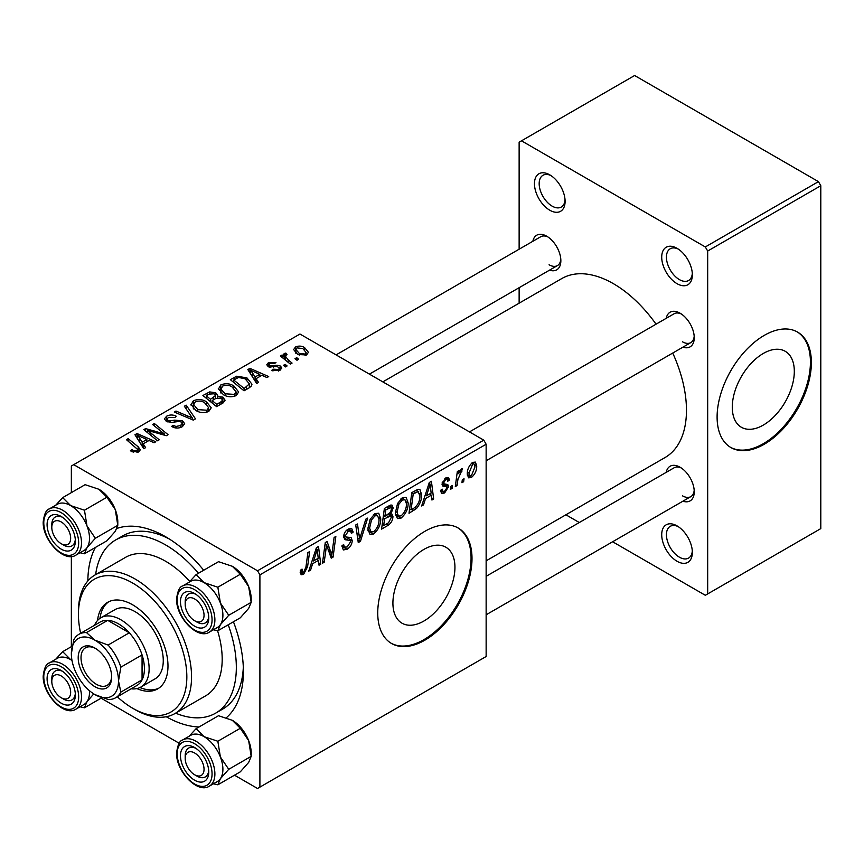 <?xml version="1.0" encoding="UTF-8"?>
<svg xmlns="http://www.w3.org/2000/svg" width="864" height="864" viewBox="0 0 864 864"><rect width="100%" height="100%" fill="white"/><g stroke="black" fill="none" stroke-linecap="round" stroke-linejoin="round"><path stroke-width="1.3" d="M677.041 561.265A21.665 12.506 60 0 1 661.716 534.73A21.665 12.506 60 0 1 677.041 525.884L677.041 525.884A21.665 12.506 60 0 1 692.356 552.42A21.665 12.506 60 0 1 677.041 561.265M678.272 526.651A18.328 10.584 -120 0 0 670.226 526.338A18.328 10.584 -120 0 0 667.418 541.026A18.328 10.584 -120 0 0 679.396 557.183A18.328 10.584 -120 0 0 688.565 558.09A18.328 10.584 -120 0 0 692.312 550.973M549.774 210.211A21.665 12.506 60 0 1 534.46 183.676A21.665 12.506 60 0 1 549.774 174.841L549.774 174.841A21.665 12.506 60 0 1 565.099 201.366A21.665 12.506 60 0 1 549.774 210.211M551.005 175.597A18.328 10.584 -120 0 0 542.97 175.284A18.328 10.584 -120 0 0 540.162 189.983A18.328 10.584 -120 0 0 552.128 206.129A18.328 10.584 -120 0 0 561.298 207.036A18.328 10.584 -120 0 0 565.045 199.919M677.041 283.684A21.665 12.506 60 0 1 661.716 257.159A21.665 12.506 60 0 1 677.041 248.314L677.041 248.314A21.665 12.506 60 0 1 692.356 274.849A21.665 12.506 60 0 1 677.041 283.684M678.272 249.08A18.328 10.584 -120 0 0 670.226 248.767A18.328 10.584 -120 0 0 667.418 263.455A18.328 10.584 -120 0 0 679.396 279.601A18.328 10.584 -120 0 0 688.565 280.519A18.328 10.584 -120 0 0 692.312 273.402M423.922 621.022A43.859 25.326 120 0 0 452.585 582.368A43.859 25.326 120 0 0 445.856 547.225A43.859 25.326 120 0 0 423.922 549.396A43.859 25.326 120 0 0 395.269 588.049A43.859 25.326 120 0 0 401.998 623.192A43.859 25.326 120 0 0 423.922 621.022M424.872 640.181A66.658 38.48 120 0 0 468.418 581.44A66.658 38.48 120 0 0 458.201 528.023A66.658 38.48 120 0 0 424.872 531.328A66.658 38.48 120 0 0 381.326 590.069A66.658 38.48 120 0 0 391.543 643.486A66.658 38.48 120 0 0 424.872 640.181M391.068 643.205A66.658 38.48 120 0 0 423.922 639.641A66.658 38.48 120 0 0 467.348 581.321A66.658 38.48 120 0 0 457.726 527.764M666.241 318.298A20.002 11.545 60 0 1 680.108 313.211L680.108 313.211A20.002 11.545 60 0 1 694.246 337.705A20.002 11.545 60 0 1 682.906 347.166M681.34 313.988A16.664 9.623 -120 0 0 674.125 313.751L469.476 431.903M532.85 241.294A20.002 11.545 60 0 1 546.707 236.207L546.707 236.207A20.002 11.545 60 0 1 546.718 236.207A20.002 11.545 60 0 1 560.855 260.69A20.002 11.545 60 0 1 549.515 270.151M547.949 236.974A16.664 9.623 -120 0 0 540.734 236.736L336.085 354.888M666.241 472.327A20.002 11.545 60 0 1 680.108 467.24L680.108 467.24A20.002 11.545 60 0 1 694.246 491.735A20.002 11.545 60 0 1 682.906 501.196M681.34 468.018A16.664 9.623 -120 0 0 674.125 467.78L486.14 576.31M87.858 580.943A109.987 63.504 60 0 1 95.407 547.441M117.018 528.412A109.987 63.504 60 0 1 165.629 536.771L165.629 536.771A109.987 63.504 60 0 1 203.699 570.24M169.247 538.952A99.986 57.726 -120 0 0 122.71 535.896L115.636 539.978A99.986 57.726 -120 0 0 95.634 574.614M486.14 560.833L665.064 457.531A103.324 59.648 -120 0 0 672.721 353.041M656.057 324.184A103.324 59.648 -120 0 0 613.408 283.684A103.324 59.648 -120 0 0 561.751 278.575L382.828 381.877M763.301 425.088A43.859 25.326 120 0 0 791.953 386.435A43.859 25.326 120 0 0 785.225 351.292A43.859 25.326 120 0 0 763.301 353.462A43.859 25.326 120 0 0 734.638 392.116A43.859 25.326 120 0 0 741.366 427.259A43.859 25.326 120 0 0 763.301 425.088M764.24 444.247A66.658 38.48 120 0 0 807.786 385.506A66.658 38.48 120 0 0 797.569 332.089A66.658 38.48 120 0 0 764.24 335.394A66.658 38.48 120 0 0 720.695 394.135A66.658 38.48 120 0 0 730.912 447.552A66.658 38.48 120 0 0 764.24 444.247M730.436 447.271A66.658 38.48 120 0 0 763.301 443.707A66.658 38.48 120 0 0 806.717 385.387A66.658 38.48 120 0 0 797.094 331.83M483.786 440.165L486.14 444.247L259.902 574.862L257.537 570.78L483.786 440.165L299.959 334.033L71.356 466.02L71.356 492.62M71.356 556.492L71.356 646.65M259.902 574.862L259.902 787.126L257.537 788.486L234.5 775.192M179.194 743.256L101.11 698.177M425.531 498.539L423.5 504.9L421.643 505.98L429.311 482.501L431.406 481.291L433.663 499.036L431.935 500.029L431.384 495.158L425.531 498.539L424.3 497.826M392.947 516.618C392.742 520.247 391.165 523.141 388.195 525.28L381.586 529.103L384.383 508.442L390.884 504.997L392.116 505.181L393.163 508L390.884 513.961L391.986 514.166L392.947 516.618L388.606 514.112M303.556 574.398L301.093 574.787L300.326 570.326L302.044 569.084L302.422 572.27L303.664 572.108L305.91 567.227L307.897 552.604L309.625 551.599L307.584 566.741L303.556 574.398L300.186 572.454M325.955 549.601L324.194 562.237L322.456 563.242L325.274 542.56L327.089 541.523L331.808 554.958L334.098 537.473L335.848 536.468L333.05 557.129L331.247 558.166L326.484 544.774L325.955 549.601L324.443 548.716M341.96 545.875L344.11 547.117L347.177 546.988L350.525 541.868L350.082 540.454L345.611 539.795L343.667 536.749C343.883 533.369 345.427 530.798 348.289 529.027L351.691 528.52L353.095 532.192L351.378 533.38L350.557 530.96L348.224 531.295L345.384 535.648L346.021 536.976L351.086 537.602L352.242 540.691C351.929 544.45 350.201 547.312 347.069 549.277L343.321 549.947L341.96 545.778L343.667 544.558L344.455 547.463L341.96 546.016M344.358 539.071L344.909 539.514M367.654 518.098L360.45 541.307L358.258 542.57L355.741 524.977L357.469 523.973L359.629 539.06L365.807 519.167L367.654 518.098M380.732 518.778C380.765 524.815 378.367 529.88 373.54 533.995L369.997 534.406L367.88 529.027L370.138 519.296L375.041 513.583L378.724 513.227L380.732 518.778L378.842 517.687M486.14 444.247L486.14 656.51L259.902 787.126M476.712 465.869C476.82 470.448 475.038 474.336 471.366 477.511L468.612 477.824L467.294 474.347C467.132 469.606 468.936 465.62 472.716 462.391L475.384 462.1L476.712 465.869L474.649 464.67M312.617 563.728L310.597 570.089L308.74 571.158L316.397 547.69L318.492 546.48L320.749 564.224L319.032 565.218L318.481 560.347L312.617 563.728L311.396 563.015M408.154 502.945C408.186 508.982 405.788 514.048 400.972 518.162L397.429 518.573L395.302 513.194L397.559 503.453L402.462 497.75L406.145 497.394L408.154 502.945L406.274 501.854M416.545 508.464L409.018 513.27L411.804 492.61L418.025 489.262L419.915 489.478L421.654 494.716C421.762 499.522 420.055 504.101 416.545 508.464L414.904 507.514M446.58 486.767L442.854 486.086L442.012 484.056L445.608 478.04L448.524 477.565L449.507 479.995L447.79 481.226L447.142 479.574L445.522 479.822L443.718 482.76L443.891 483.786L447.79 484.596L448.654 486.616L444.604 492.966L441.58 493.463L440.51 490.385L442.228 489.143L442.951 491.422L444.679 491.184L446.936 487.76L446.58 486.767L442.012 484.11L446.31 486.616M442.152 482.782L448.654 486.616M452.477 485.449L452.077 488.408L450.36 489.391L450.727 486.464L452.477 485.449M464.044 478.775L463.644 481.723L461.938 482.717L462.294 479.79L464.044 478.775M457.909 479.498L457.045 485.536L455.306 486.54L457.326 471.517L459.065 470.513L458.633 473.634L461.408 468.914L462.575 468.742L457.909 479.498L456.376 478.613M292.064 363.085L290.336 364.09L280.357 355.99L282.096 354.985L284.137 356.67L283.511 354.758L284.224 353.506L285.833 353.084L287.021 354.564L285.163 355.903L288.144 359.813L292.064 363.085M287.107 365.947L285.39 366.93L283.392 365.364L285.152 364.36L287.107 365.947M248.929 387.99L244.048 390.809L230.332 379.674L236.768 376.207L246.942 377.881L251.975 384.21L251.176 386.23L248.929 387.99M218.376 389.21L220.774 384.944C225.407 383.098 229.759 383.411 233.82 385.895L238.648 391.986L236.207 395.582C231.714 397.375 227.448 397.084 223.409 394.729L218.3 388.487M190.944 405.043L193.352 400.777C197.986 398.93 202.327 399.244 206.399 401.728L211.216 407.819L208.786 411.415C204.293 413.208 200.027 412.916 195.988 410.562L190.879 404.32M182.304 426.697C178.664 428.587 175.1 428.501 171.612 426.427L173.124 425.315L175.997 426.47L180.49 425.52L182.153 423.49L181.073 421.988L179.194 421.416L171.914 422.377L166.363 421.416L164.43 418.9L166.601 416.221C169.776 414.601 172.973 414.601 176.202 416.2L175.014 417.506L168.469 417.366L167.011 419.105L167.972 420.368L170.089 420.844L174.766 420.131L182.639 420.908L184.669 423.662L182.304 426.697M131.782 451.667L130.432 450.716L131.933 449.593L133.218 450.511L136.976 450.641L137.776 449.55L126.425 439.668L128.164 438.664L138.208 446.818L140.324 449.788L138.791 451.818L131.782 451.667M257.537 570.78L73.721 464.659M145.627 447.628L143.77 448.708L134.935 434.754L137.03 433.544L155.779 441.763L154.062 442.757L149.008 440.478L143.154 443.869L145.627 447.628M159.224 439.776L157.486 440.78L143.813 429.624L145.616 428.587L164.333 433.944L152.636 424.537L154.375 423.533L168.08 434.668L166.277 435.704L147.539 430.38L159.224 439.776M195.48 418.846L193.288 420.109L174.269 412.042L175.997 411.048L192.305 417.96L184.345 406.231L186.192 405.162L195.48 418.846M223.225 402.829L216.616 406.642L202.91 395.507L209.693 391.91L215.698 392.753L217.782 395.323L217.458 396.392L222.847 397.127L225.104 400.259L223.225 402.829M258.53 382.439L256.673 383.519L247.838 369.565L249.934 368.356L268.693 376.574L266.965 377.568L261.922 375.289L256.057 378.68L258.53 382.439M271.685 370.408L272.97 369.166L278.424 369.468L279.569 368.096L277.441 366.714L268.24 366.682L266.782 364.738L268.423 362.632L275.962 362.48L274.471 363.593L269.838 363.55L269.039 364.608L269.687 365.537L277.376 365.278L280.422 366.044L281.804 367.988L279.85 370.386L271.685 370.408M298.674 359.262L296.968 360.256L294.97 358.69L296.719 357.674L298.674 359.262M306.612 354.931L297.756 354.532L293.63 349.585L295.531 346.982C298.717 345.654 301.72 345.848 304.549 347.566L308.416 352.274L306.612 354.931M818.446 181.634L820.8 185.717L707.681 251.035L705.316 246.953L818.446 181.634L634.619 75.514L519.134 142.182L519.134 249.21M519.134 287.69L519.134 303.167M707.681 251.035L707.681 593.924L705.316 595.285L612.63 541.771M579.301 522.526L565.898 514.782M707.681 593.924L820.8 528.606L820.8 185.717M705.316 246.953L521.5 140.821M682.463 341.788A16.664 9.623 -120 0 0 690.79 342.619A16.664 9.623 -120 0 0 694.192 336.258M549.072 264.773A16.664 9.623 -120 0 0 557.399 265.604A16.664 9.623 -120 0 0 560.801 259.243M682.463 495.817A16.664 9.623 -120 0 0 690.79 496.638A16.664 9.623 -120 0 0 694.192 490.277M233.442 621.767A109.987 63.504 60 0 1 243.4 671.479A109.987 63.504 60 0 1 226.39 717.714M199.044 726.959A109.987 63.504 60 0 1 166.255 716.742M175.63 713.167A99.986 57.726 -120 0 0 215.622 713.167L222.696 709.085A99.986 57.726 -120 0 0 243.313 667.246M137.03 438.059L137.03 433.544M143.154 447.736L143.154 443.869M139.547 438.07L142.16 442.206L146.837 439.506L137.549 435.326L139.547 438.07L139.547 442.044M142.16 446.17L142.16 442.206M137.549 438.88L137.549 435.326M146.837 441.731L146.837 439.506M131.933 451.753L131.933 449.593M133.218 452.336L133.218 450.511M136.976 452.552L136.976 450.641M128.164 441.083L128.164 438.664M138.208 452.12L138.208 446.818M145.616 431.104L145.616 428.587M164.333 435.186L164.333 433.944M154.375 425.963L154.375 423.533M147.539 432.67L147.539 430.38M173.124 427.183L173.124 425.315M173.642 427.399L173.642 425.639M175.997 428.026L175.997 426.47M180.49 427.55L180.49 425.52M166.601 421.546L166.601 416.221M167.972 422.096L167.972 420.368M170.089 422.431L170.089 420.844M182.639 426.503L182.639 420.908M175.997 412.776L175.997 411.048M192.305 419.688L192.305 417.96M186.192 408.996L186.192 405.162M193.352 408.726L193.352 400.777M206.399 403.931L206.399 401.728M193.536 408.877L193.536 404.492L197.78 409.622L206.982 410.227L208.634 407.689L204.498 402.613C201.614 400.874 198.526 400.637 195.221 401.922L193.568 405L193.568 408.91M197.78 411.448L197.78 409.622M206.982 412.182L206.982 410.227M209.693 393.833L209.693 391.91M215.698 398.509L215.698 392.753M217.458 397.688L217.458 396.392M222.847 403.045L222.847 397.127M206.248 395.809L210.524 399.276L215.417 395.658L215.417 398.671L215.417 395.658L214.056 393.779L209.185 394.114L206.248 395.809L206.248 398.218M210.524 401.695L210.524 399.276M212.123 400.583L216.756 404.341L221.573 401.458L222.48 399.946L221.087 398.088L215.762 398.477L212.123 400.583L212.123 402.991M216.756 406.566L216.756 404.341M221.573 403.78L221.573 401.458M220.774 392.893L220.774 384.944M233.82 388.098L233.82 385.895M220.99 389.167L225.202 393.79L234.403 394.394L236.066 391.856L231.93 386.78C229.036 385.042 225.947 384.804 222.653 386.089L220.99 389.167L220.99 393.077L220.99 389.167M225.202 395.615L225.202 393.79M234.403 396.349L234.403 394.394M249.934 372.881L249.934 368.356M256.057 382.547L256.057 378.68M252.461 372.881L255.074 377.017L259.751 374.317L250.452 370.138L252.461 372.881L252.461 376.855M255.074 380.981L255.074 377.017M250.452 373.691L250.452 370.138M259.751 376.542L259.751 374.317M236.768 378.205L236.768 376.207M246.942 380.041L246.942 377.881M233.669 379.976L244.177 388.508L249.383 383.864L245.117 378.81L238.604 377.449L233.669 379.976L233.669 382.385M244.177 390.733L244.177 388.508M246.38 389.459L246.38 387.234M272.97 371.012L272.97 369.166M278.424 371.045L278.424 369.468M268.423 366.779L268.423 362.632M269.687 367.254L269.687 365.537M270.832 367.438L270.832 366.001M277.376 366.714L277.376 365.278M280.422 370.019L280.422 366.044M285.152 366.746L285.152 364.36M296.719 360.061L296.719 357.674M282.096 357.394L282.096 354.985M284.137 359.057L284.137 356.67M284.224 359.132L284.224 353.506M285.833 354.812L285.833 353.084M295.531 352.955L295.531 346.982M304.549 349.812L304.549 347.566M296.957 347.89L295.888 349.51L299.279 353.43L305.132 354.056L306.104 352.512L302.832 348.548L296.957 347.89M299.279 355.255L299.279 353.43M305.132 355.558L305.132 354.056M467.327 475.178L471.366 477.511M472.64 464.162L469.001 473.148L469.897 475.902L471.388 475.772L475.006 466.852L474.098 464.044L471.334 463.406M467.413 472.23L469.001 473.148M367.999 530.798L373.54 533.995M371.488 519.977L369.598 528.131L371.056 531.911L373.669 531.695C377.341 528.293 379.123 524.254 379.015 519.556L377.568 515.624L374.976 515.851L371.488 519.977L370.181 519.221M367.956 527.18L369.598 528.131M373.302 514.879L374.976 515.851M357.869 539.816L360.45 541.307M357.588 537.883L359.629 539.06M341.971 546.34L347.069 549.277M348.322 529.006L353.106 531.77M347.965 529.232L353.095 532.192M346.54 530.323L348.224 531.295M343.904 534.794L345.384 535.648M343.721 535.777L352.242 540.691M322.715 561.384L324.194 562.237M329.508 553.63L331.808 554.958M330.221 555.487L333.05 557.129M325.091 543.964L326.484 544.774M300.629 570.11L301.892 570.834M306.094 565.877L307.584 566.741M309.323 569.354L310.597 570.089M318.794 563.09L320.749 564.224M316.548 559.224L318.481 560.347M315.835 553.986L313.556 560.952L318.233 558.252L317.207 549.31L315.835 553.986L314.582 553.262M312.304 560.228L313.556 560.952M316.084 548.651L317.207 549.31M386.273 524.167L388.195 525.28M389.156 505.688L393.163 508M389.675 513.259L390.884 513.961M385.787 509.857L384.923 516.294L390.496 512.287L391.446 509.069L390.841 507.524L385.787 509.857L384.307 508.993M383.432 515.43L384.923 516.294M386.802 507.038L388.724 508.162M384.599 518.702L383.648 525.679L388.562 522.752L391.23 517.558L390.658 515.938L384.599 518.702L383.108 517.849M382.169 524.826L383.648 525.679M386.305 515.495L388.228 516.607M395.431 514.966L400.972 518.162M398.909 504.144L397.019 512.298L398.477 516.078L401.09 515.862C404.762 512.46 406.544 508.421 406.447 503.723L404.989 499.792L402.408 500.018L398.909 504.144L397.602 503.388M395.377 511.348L397.019 512.298M400.723 499.046L402.408 500.018M422.237 504.166L423.5 504.9M431.698 497.902L433.663 499.036M429.462 494.046L431.384 495.158M428.749 488.797L426.47 495.763L431.147 493.063L430.121 484.121L428.749 488.797L427.486 488.074M425.218 495.04L426.47 495.763M428.998 483.473L430.121 484.121M411.966 509.339L413.899 510.451M419.785 493.636L421.654 494.716M413.208 494.024L411.08 509.846L413.284 508.583C417.83 505.462 420.044 501.131 419.936 495.59L417.874 491.648L413.208 494.024L411.728 493.16M409.59 508.993L411.08 509.846M415.66 490.374L418.759 491.821L415.962 490.212M445.867 477.889L449.507 479.995M444.236 479.077L445.522 479.822M442.379 481.982L443.718 482.76M440.51 490.601L444.604 492.966M450.587 487.544L452.077 488.408M462.164 480.87L463.644 481.723M455.555 484.682L457.045 485.536M457.153 472.781L458.633 473.634M460.145 470.297L461.894 471.301M459.896 470.707L461.03 471.366M136.858 688.586A49.993 28.868 -120 0 0 157.626 688.921A49.993 28.868 -120 0 0 165.294 648.853A49.993 28.868 -120 0 0 132.635 604.8A49.993 28.868 -120 0 0 107.633 602.327A49.993 28.868 -120 0 0 97.535 620.482M108.842 601.69A49.993 28.868 -120 0 0 99.986 618.332M117.31 696.805A76.658 44.258 -120 0 0 132.635 708.21A76.658 44.258 -120 0 0 186.84 676.912A76.658 44.258 -120 0 0 132.635 583.027A76.658 44.258 -120 0 0 78.43 614.326A76.658 44.258 -120 0 0 80.644 633.301M134.989 709.571L132.635 708.21L134.989 709.571A79.985 46.181 60 0 0 174.982 713.534L205.621 695.844A79.985 46.181 -120 0 0 217.577 630.72M78.43 614.326L78.43 611.604A79.985 46.181 60 0 1 94.997 574.992A79.985 46.181 60 0 1 134.989 578.945A79.985 46.181 60 0 1 187.25 649.436A79.985 46.181 60 0 1 174.982 713.534M189.756 581.429A79.985 46.181 -120 0 0 165.629 561.265A79.985 46.181 -120 0 0 125.636 557.302L94.997 574.992M215.622 713.167A99.986 57.726 -120 0 0 228.236 624.78M198.482 573.253A99.986 57.726 -120 0 0 165.629 544.936A99.986 57.726 -120 0 0 115.636 539.978M94.532 625.288A39.992 23.09 60 0 1 100.85 617.792L114.998 609.628A39.992 23.09 60 0 1 134.989 611.604A39.992 23.09 60 0 1 161.114 646.844A39.992 23.09 60 0 1 154.991 678.899L140.854 687.064A39.992 23.09 60 0 1 131.188 688.792M139.946 687.539A49.993 28.868 -120 0 0 158.782 688.187M196.97 776.11L194.616 774.749A13.327 7.7 -120 0 0 204.044 769.306A13.327 7.7 -120 0 0 194.616 752.976A13.327 7.7 -120 0 0 185.188 758.419A13.327 7.7 -120 0 0 194.616 774.749L196.97 776.11A16.664 9.623 60 0 0 205.308 776.93A16.664 9.623 -120 0 0 208.699 770.569A16.664 9.623 60 0 1 205.308 776.93A16.664 9.623 -120 0 1 195.728 775.31M185.188 755.698A16.664 9.623 60 0 1 188.644 748.073A16.664 9.623 60 0 1 195.847 748.31A16.664 9.623 -120 0 0 188.644 748.073A16.664 9.623 -120 0 0 185.188 755.698L185.188 758.419M190.404 581.472A26.665 15.401 60 0 1 204.044 582.617A26.665 15.401 -120 0 1 220.374 602.932A26.665 15.401 60 0 1 222.901 615.276A26.665 15.39 -120 0 0 211.259 588.449A26.665 15.39 -120 0 0 190.717 581.299L182.704 585.932A26.665 15.39 60 0 1 203.245 593.071A26.665 15.39 60 0 1 214.888 619.909A26.665 15.39 60 0 1 209.358 632.113L217.372 627.48A26.665 15.39 -120 0 0 222.901 615.276A26.665 15.401 60 0 1 220.374 624.715L228.733 615.276L220.374 602.932L217.847 587.218L204.044 582.617L196.074 574.646L189.108 582.228M208.753 617.998A20.002 11.545 60 0 1 194.616 626.162A20.002 11.545 60 0 1 180.479 601.668A20.002 11.545 60 0 1 194.616 593.503A20.002 11.545 60 0 1 208.753 617.998M195.728 621.292A16.664 9.623 -120 0 0 205.308 622.912A16.664 9.623 -120 0 0 208.699 616.55A16.664 9.623 60 0 1 205.308 622.912A16.664 9.623 60 0 1 196.97 622.08L194.616 620.719A13.327 7.7 -120 0 0 204.044 615.276A13.327 7.7 -120 0 0 194.616 598.946A13.327 7.7 -120 0 0 185.188 604.39A13.327 7.7 -120 0 0 194.616 620.719L196.97 622.08M196.074 574.646L218.516 561.686L232.33 566.287L240.3 574.258L248.659 586.602L251.186 602.327L228.733 615.276M240.3 574.258L217.847 587.218M232.33 566.287A26.665 15.401 60 0 1 248.659 586.602A26.665 15.401 60 0 1 251.186 598.957L251.186 602.327L248.659 608.386L240.3 617.814L217.847 630.774L220.374 624.715A26.665 15.401 60 0 1 217.069 627.664M213.397 629.78L217.847 630.774M195.847 594.281A16.664 9.623 -120 0 0 188.644 594.043A16.664 9.623 -120 0 0 185.188 601.668A16.664 9.623 60 0 1 188.644 594.043A16.664 9.623 60 0 1 195.847 594.281M196.074 728.676L218.516 715.716L232.33 720.317L240.3 728.287L248.659 740.632A26.665 15.401 60 0 1 251.186 752.976L251.186 756.346L248.659 762.415L240.3 771.844L217.847 784.804L220.374 778.734L228.733 769.306L220.374 756.961L217.847 741.247L204.044 736.646L196.074 728.676L189.108 736.258M180.479 755.698A20.002 11.545 60 0 1 194.616 747.533A20.002 11.545 60 0 1 208.753 772.027A20.002 11.545 60 0 1 194.616 780.192A20.002 11.545 60 0 1 180.479 755.698M209.358 786.143L217.372 781.51A26.665 15.39 -120 0 0 222.901 769.306A26.665 15.39 -120 0 0 211.259 742.468A26.665 15.39 -120 0 0 190.717 735.329L182.704 739.951A26.665 15.39 60 0 1 203.245 747.101A26.665 15.39 60 0 1 214.888 773.928A26.665 15.39 60 0 1 209.358 786.143C197.726 794.146 175.856 771.206 176.591 752.976C177.628 744.952 179.669 740.621 182.704 739.951M240.3 728.287L217.847 741.247M232.33 720.317A26.665 15.401 60 0 1 248.659 740.632L251.186 756.346L228.733 769.306M213.397 783.81L217.847 784.804M190.404 735.502A26.665 15.401 60 0 1 204.044 736.646A26.665 15.401 60 0 1 220.374 756.961A26.665 15.401 60 0 1 220.374 778.734A26.665 15.401 60 0 1 217.069 781.682M63.58 699.095L61.225 697.734A13.327 7.7 -120 0 0 70.654 692.291A13.327 7.7 -120 0 0 61.225 675.961A13.327 7.7 -120 0 0 51.797 681.404A13.327 7.7 -120 0 0 61.225 697.734L63.58 699.095A16.664 9.623 60 0 0 71.917 699.926A16.664 9.623 -120 0 0 75.308 693.565A16.664 9.623 60 0 1 71.917 699.926A16.664 9.623 -120 0 1 62.338 698.306M51.797 678.683A16.664 9.623 60 0 1 55.253 671.058A16.664 9.623 60 0 1 62.456 671.296A16.664 9.623 -120 0 0 55.253 671.058A16.664 9.623 -120 0 0 51.797 678.683L51.797 681.404M63.58 545.065L61.225 543.704A13.327 7.7 -120 0 0 70.654 538.261A13.327 7.7 -120 0 0 61.225 521.942A13.327 7.7 -120 0 0 51.797 527.386A13.327 7.7 -120 0 0 61.225 543.704L63.58 545.065A16.664 9.623 60 0 0 71.917 545.897A16.664 9.623 -120 0 0 75.308 539.536A16.664 9.623 60 0 1 71.917 545.897A16.664 9.623 -120 0 1 62.338 544.277M51.797 524.664A16.664 9.623 60 0 1 55.253 517.028A16.664 9.623 60 0 1 62.456 517.266A16.664 9.623 -120 0 0 55.253 517.028A16.664 9.623 -120 0 0 51.797 524.664L51.797 527.386M57.013 504.468A26.665 15.401 60 0 1 70.654 505.602A26.665 15.401 -120 0 1 86.983 525.917A26.665 15.401 60 0 1 89.51 538.272A26.665 15.39 -120 0 0 77.868 511.434A26.665 15.39 -120 0 0 57.316 504.284L49.313 508.918A26.665 15.39 60 0 1 69.854 516.056A26.665 15.39 60 0 1 81.497 542.894A26.665 15.39 60 0 1 75.967 555.098L83.981 550.476A26.665 15.39 -120 0 0 89.51 538.261A26.665 15.401 60 0 1 86.983 547.7L95.342 538.272L86.983 525.917L84.456 510.203L70.654 505.602L62.683 497.632L55.717 505.213M75.362 540.983A20.002 11.545 60 0 1 61.225 549.148A20.002 11.545 60 0 1 47.088 524.664A20.002 11.545 60 0 1 61.225 516.499A20.002 11.545 60 0 1 75.362 540.983M62.683 497.632L85.126 484.672L98.928 489.272L106.909 497.243L115.268 509.598L117.796 525.312L95.342 538.272M106.909 497.243L84.456 510.203M98.928 489.272A26.665 15.401 60 0 1 115.268 509.598A26.665 15.401 60 0 1 117.796 521.942L117.796 525.312L115.268 531.371L106.909 540.799L84.456 553.759L86.983 547.7A26.665 15.401 60 0 1 83.678 550.649M80.006 552.766L84.456 553.759M47.088 678.683A20.002 11.545 60 0 1 61.225 670.518A20.002 11.545 60 0 1 75.362 695.012A20.002 11.545 60 0 1 61.225 703.177A20.002 11.545 60 0 1 47.088 678.683M71.982 660.344L70.654 659.632A26.665 15.401 60 0 1 72.004 660.463A26.665 15.39 -120 0 0 57.316 658.314L49.313 662.947A26.665 15.39 60 0 1 69.854 670.086A26.665 15.39 60 0 1 81.497 696.924A26.665 15.39 60 0 1 75.967 709.128L83.981 704.495A26.665 15.39 -120 0 0 89.51 692.291A26.665 15.39 -120 0 0 89.456 690.703A26.665 15.401 60 0 1 86.983 701.73L93.766 693.9M72.155 646.196L62.683 651.661L55.717 659.243M57.013 658.487A26.665 15.401 60 0 1 70.654 659.632L62.683 651.661M101.909 697.712L84.456 707.789L86.983 701.73A26.665 15.401 60 0 1 83.678 704.678M80.006 706.795L84.456 707.789M78.192 657.731A23.663 13.662 60 0 1 94.932 648.076A23.663 13.662 60 0 1 111.661 677.052A23.663 13.662 60 0 1 94.932 686.718A23.663 13.662 60 0 1 78.192 657.731M95.645 648.508A21.665 12.506 -120 0 0 85.504 647.816A21.665 12.506 -120 0 0 81.022 657.731A21.665 12.506 -120 0 0 90.482 679.536A21.665 12.506 -120 0 0 107.168 685.336A21.665 12.506 -120 0 0 111.64 676.21M100.85 617.792A39.992 23.09 60 0 1 131.674 628.506A39.992 23.09 60 0 1 149.126 668.758A39.992 23.09 60 0 1 140.854 687.064M115.614 697.777L136.825 685.541A36.666 21.168 -120 0 0 142.063 679.86A36.666 21.168 -120 0 0 144.418 668.758A36.666 21.168 -120 0 0 142.063 654.923A36.666 21.168 -120 0 0 129.298 632.804L107.698 620.341A36.666 21.168 -120 0 0 100.159 622.037L78.948 634.284A36.666 21.168 60 0 1 86.486 632.588L94.932 640.181L108.086 645.052A36.666 21.168 60 0 1 120.852 667.17L118.498 680.994L120.852 692.107A36.666 21.168 60 0 1 115.614 697.777A36.666 21.168 60 0 1 108.086 699.484L94.932 694.602A33.329 19.246 -120 0 0 118.498 680.994A33.329 19.246 -120 0 0 94.932 640.181A33.329 19.246 -120 0 0 71.356 653.789L73.721 639.954A36.666 21.168 60 0 1 78.948 634.284M108.086 645.052L129.298 632.804A36.666 21.168 -120 0 0 107.698 620.341L86.486 632.588M120.852 692.107L142.063 679.86L142.063 654.923L120.852 667.17M71.356 653.789A33.329 19.246 -120 0 0 94.932 694.602M154.084 432.41L154.084 430.877M160.229 434.074L160.229 432.583M150.919 435.424L150.919 432.95M174.766 421.945L174.766 420.131M187.412 417.614L187.412 415.8M207.133 395.302L207.133 393.066M213.311 399.892L213.311 397.667M219.964 404.708L219.964 402.484M234.446 379.523L234.446 377.298M273.316 367.232L273.316 365.796M288.144 362.308L288.144 359.813M356.908 533.164L359.057 534.406M343.742 537.721L347.674 539.989M326.797 545.94L329.335 547.398M328.18 550.152L330.923 551.74M413.78 491.465L415.703 492.577M442.055 484.736L444.938 486.4M212.058 619.909A24.667 14.234 -120 0 0 194.616 589.702A24.667 14.234 -120 0 0 177.174 599.767A24.667 14.234 -120 0 0 194.616 629.975A24.667 14.234 -120 0 0 212.058 619.909M177.174 753.797A24.667 14.234 -120 0 0 194.616 784.004A24.667 14.234 -120 0 0 212.058 773.928A24.667 14.234 -120 0 0 194.616 743.72A24.667 14.234 -120 0 0 177.174 753.797M78.667 542.894A24.667 14.234 -120 0 0 61.225 512.687A24.667 14.234 -120 0 0 43.783 522.752A24.667 14.234 -120 0 0 61.225 552.96A24.667 14.234 -120 0 0 78.667 542.894M43.783 676.782A24.667 14.234 -120 0 0 61.225 706.99A24.667 14.234 -120 0 0 78.667 696.924A24.667 14.234 -120 0 0 61.225 666.716A24.667 14.234 -120 0 0 43.783 676.782M137.776 449.55L137.776 452.304M182.153 423.49L182.153 426.784M167.011 419.105L167.011 421.751M208.634 407.689L208.634 411.491M222.48 399.946L222.48 403.261M236.066 391.856L236.066 395.658M249.383 383.864L249.383 387.72M279.569 368.096L279.569 370.537M269.039 364.608L269.039 367.06M285.163 355.903L285.163 359.888M295.888 349.51L295.888 353.257M306.104 352.512L306.104 355.19M474.098 464.044L472.014 462.845M469.897 475.902L467.294 474.401M377.568 515.624L374.555 513.886M371.056 531.911L367.924 530.096M350.557 530.96L347.771 529.351M302.422 572.27L300.24 571.007M390.841 507.524L388.4 506.12M390.658 515.938L388.087 514.458M404.989 499.792L401.976 498.053M398.477 516.078L395.345 514.264M442.951 491.422L440.802 490.18M447.142 479.574L445.068 478.386M444.074 483.98L442.13 482.857M486.14 614.79L690.79 496.638M182.704 585.932C179.669 586.591 177.628 590.933 176.591 598.946C175.856 617.177 197.726 640.116 209.358 632.113M185.188 604.39L185.188 601.668M690.79 342.619L486.14 460.771M369.414 374.134L557.399 265.604M49.313 508.918C46.278 509.576 44.237 513.918 43.2 521.942C42.466 540.162 64.336 563.112 75.967 555.098M75.967 709.128C64.336 717.131 42.466 694.192 43.2 675.961C44.237 667.948 46.278 663.606 49.313 662.947"/></g></svg>
